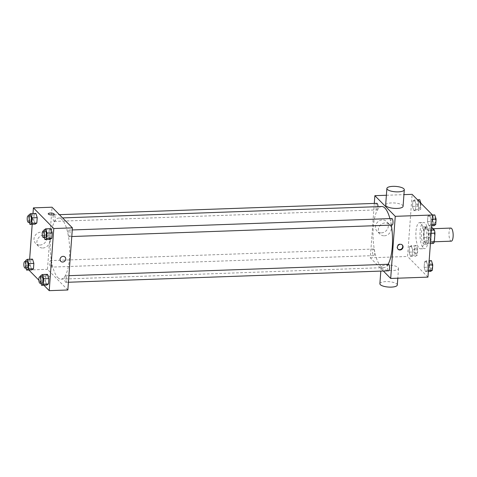 <?xml version="1.0" encoding="UTF-8"?>
<svg xmlns="http://www.w3.org/2000/svg" width="477" height="477" viewBox="0 0 477 477"><rect width="100%" height="100%" fill="white"/><g stroke="black" fill="none" stroke-linecap="round" stroke-linejoin="round"><path stroke-width="0.36" stroke-dasharray="2.38 1.79" d="M450.843 228.078A6.553 2.075 -92 0 0 448.988 233.617A6.553 2.075 -92 0 0 450.616 240.837A6.553 2.075 -92 0 0 451.308 241.171M431.995 241.505A6.553 2.075 -92 0 0 432.681 241.839A6.553 2.075 -92 0 0 434.523 235.215A6.553 2.075 -92 0 0 432.216 228.745A6.553 2.075 -92 0 0 430.361 234.285A6.553 2.075 -92 0 0 431.995 241.505M431.16 233.307L428.769 233.39A8.455 2.683 -92 0 0 428.167 230.23L425.305 227.332A8.455 2.683 -92 0 0 424.351 228.918L423.713 237.635L429.92 237.409L430.558 228.698A8.455 2.683 -92 0 1 431.512 227.112L431.607 227.207M433.384 243.473L430.522 240.569A8.455 2.683 -92 0 1 429.92 237.409M428.769 233.39L428.131 242.107L430.522 242.024M430.409 243.574L427.177 243.693L424.315 240.796L430.522 240.569M427.177 243.693A8.455 2.683 -92 0 0 428.131 242.107M423.713 237.635A8.455 2.683 -92 0 0 424.315 240.796M428.96 238.267A8.735 2.767 88 0 1 426.551 244.242A8.735 2.767 88 0 1 423.475 235.614A8.735 2.767 88 0 1 425.931 226.784A8.735 2.767 88 0 1 428.96 238.267M426.891 238.339A8.735 2.767 -92 0 0 423.856 226.861A8.735 2.767 -92 0 0 421.388 234.243A8.735 2.767 -92 0 0 423.564 243.872A8.735 2.767 -92 0 0 424.482 244.313A8.735 2.767 -92 0 0 426.891 238.339M424.351 228.918L430.558 228.698M428.167 230.23L431.399 230.117M425.305 227.332L431.512 227.112M423.26 248.01A13.1 4.156 -92 0 0 424.637 248.678A13.1 4.156 -92 0 0 428.322 235.441A13.1 4.156 -92 0 0 423.701 222.497A13.1 4.156 -92 0 0 419.998 233.569A13.1 4.156 -92 0 0 423.26 248.01M419.122 248.159A13.1 4.156 -92 0 0 420.499 248.827A13.1 4.156 -92 0 0 424.184 235.584A13.1 4.156 -92 0 0 419.563 222.64A13.1 4.156 -92 0 0 415.861 233.718A13.1 4.156 -92 0 0 419.122 248.159M429.61 215.097L430.94 219.337L430.546 224.715L428.817 225.854L427.487 221.614L427.881 216.236L429.61 215.097L430.94 219.337L430.546 224.715L428.817 225.854L427.487 221.614L427.881 216.236L429.61 215.097L432.496 214.996M414.602 199.893L415.938 204.132L415.539 209.51L413.815 210.649L412.48 206.41L412.879 201.032L414.602 199.893L415.938 204.132L415.539 209.51L413.815 210.649L412.48 206.41L412.879 201.032L414.602 199.893L417.494 199.791M427.947 277.125L407.561 256.465L412.122 194.342M426.247 260.818L427.583 265.057L427.189 270.435L425.46 271.58L424.131 267.341L424.524 261.956L426.247 260.818L427.583 265.057L427.189 270.435L425.46 271.58L424.131 267.341L424.524 261.956L426.247 260.818L429.151 260.716M411.246 245.613L412.575 249.853L412.182 255.231L410.458 256.376L409.123 252.136L409.522 246.752L411.246 245.613L412.575 249.853L412.182 255.231L410.458 256.376L409.123 252.136L409.522 246.752L411.246 245.613L416.421 245.428L417.751 249.668L417.357 255.046L415.628 256.191L414.298 251.951L414.692 246.567L416.421 245.428M381.689 206.517A30.57 9.695 -92 0 0 373.05 232.353A30.57 9.695 -92 0 0 380.652 266.059A30.57 9.695 -92 0 0 383.872 267.615A30.57 9.695 -92 0 0 388.069 264.27M391.325 225.108A30.57 9.695 -92 0 0 389.918 218.603M383.329 270.996L370.307 257.801L374.302 203.423M376.842 203.327A3.273 1.037 -92 0 0 375.918 206.1A3.273 1.037 -92 0 0 376.729 209.707A3.273 1.037 -92 0 0 377.074 209.874A3.273 1.037 -92 0 0 377.999 206.648M391.844 218.532A3.273 1.037 -92 0 0 390.919 221.304A3.273 1.037 -92 0 0 391.736 224.911A3.273 1.037 -92 0 0 392.076 225.078M388.487 264.258A3.273 1.037 -92 0 0 387.562 267.025A3.273 1.037 -92 0 0 388.373 270.638A3.273 1.037 -92 0 0 388.719 270.805M373.831 249.221A3.273 1.037 88 0 1 374.642 252.828A3.273 1.037 88 0 1 373.718 255.6A3.273 1.037 88 0 1 372.561 252.363A3.273 1.037 88 0 1 373.485 249.054A3.273 1.037 88 0 1 373.831 249.221M386.382 195.266L403.941 194.634M370.307 257.801L407.561 256.465M381.427 232.854A6.797 6.094 135.4 0 0 387.688 228.62A6.797 6.094 135.4 0 0 386.74 221.626A6.797 6.094 135.4 0 0 377.623 222.067A6.797 6.094 135.4 0 0 377.063 231.178A6.797 6.094 135.4 0 0 381.427 232.854M385.666 205.032A8.735 2.701 -175.8 0 1 393.096 202.91A8.735 2.701 -175.8 0 1 402.654 205.378A8.735 2.701 -175.8 0 1 403.083 206.314M381.534 268.092A8.735 2.701 4.2 0 0 391.092 270.56A8.735 2.701 4.2 0 0 398.522 268.432A8.735 2.701 4.2 0 0 390.013 265.099A8.735 2.701 4.2 0 0 381.105 267.156A8.735 2.701 4.2 0 0 381.534 268.092M397.305 285.002A8.735 2.701 4.2 0 0 388.797 281.663A8.735 2.701 4.2 0 0 379.889 283.72M384.331 235.793A6.797 6.094 135.4 0 0 390.591 231.566A6.797 6.094 135.4 0 0 389.643 224.572A6.797 6.094 135.4 0 0 380.521 225.007A6.797 6.094 135.4 0 0 379.966 234.124A6.797 6.094 135.4 0 0 384.331 235.793M397.919 249.066A3.005 2.689 -44.6 0 1 397.74 248.899A3.005 2.689 -44.6 0 1 397.985 244.874A3.005 2.689 -44.6 0 1 402.01 244.683A3.005 2.689 -44.6 0 1 402.177 244.862M57.812 277.59A30.57 9.695 -92 0 0 61.032 279.152A30.57 9.695 -92 0 0 69.63 248.255A30.57 9.695 -92 0 0 58.85 218.055A30.57 9.695 -92 0 0 50.21 243.89A30.57 9.695 -92 0 0 57.812 277.59M50.991 260.758A3.273 1.037 88 0 1 51.802 264.365A3.273 1.037 88 0 1 50.878 267.132A3.273 1.037 88 0 1 49.721 263.9A3.273 1.037 88 0 1 50.645 260.585A3.273 1.037 88 0 1 50.991 260.758M68.897 236.449A3.273 1.037 -92 0 0 69.243 236.616A3.273 1.037 -92 0 0 70.161 233.307A3.273 1.037 -92 0 0 69.004 230.069A3.273 1.037 -92 0 0 68.08 232.842A3.273 1.037 -92 0 0 68.897 236.449M65.54 282.169A3.273 1.037 -92 0 0 65.88 282.336A3.273 1.037 -92 0 0 66.804 279.027A3.273 1.037 -92 0 0 65.647 275.795A3.273 1.037 -92 0 0 64.723 278.562A3.273 1.037 -92 0 0 65.54 282.169M53.889 221.245A3.273 1.037 -92 0 0 54.235 221.411A3.273 1.037 -92 0 0 55.159 218.102A3.273 1.037 -92 0 0 54.002 214.865A3.273 1.037 -92 0 0 53.078 217.637A3.273 1.037 -92 0 0 53.889 221.245M67.853 289.992L47.467 269.332L52.029 207.215M34.165 214.567L35.888 213.428L34.165 214.567L33.766 219.945L34.165 214.567L28.99 214.751M35.101 224.184L33.766 219.945L35.101 224.184M45.81 275.491L47.533 274.353L45.81 275.491L45.416 280.87L45.81 275.491L40.634 275.676M46.746 285.109L45.416 280.87L46.746 285.109M28.853 270.012L29.634 259.25M32.197 224.285L32.991 213.529M43.854 285.216L38.864 280.154M49.167 229.771L50.89 228.632L49.167 229.771L48.773 235.149L49.167 229.771L43.991 229.956M50.103 239.388L48.773 235.149L50.103 239.388M30.802 260.287L32.531 259.148L30.802 260.287L30.409 265.665L30.802 260.287L25.633 260.472M31.738 269.904L30.409 265.665L31.738 269.904M28.841 270L47.467 269.332M39.961 245.053A6.797 6.094 135.4 0 0 46.227 240.825A6.797 6.094 135.4 0 0 45.273 233.831A6.797 6.094 135.4 0 0 36.157 234.267A6.797 6.094 135.4 0 0 35.596 243.383A6.797 6.094 135.4 0 0 39.961 245.053M43.836 276.237A3.005 0.93 4.2 0 0 47.122 277.083A3.005 0.93 4.2 0 0 49.674 276.356A3.005 0.93 4.2 0 0 46.746 275.211A3.005 0.93 4.2 0 0 43.687 275.915A3.005 0.93 4.2 0 0 43.836 276.237A3.005 0.93 4.2 0 0 47.122 277.083A3.005 0.93 4.2 0 0 49.674 276.356A3.005 0.93 4.2 0 0 46.746 275.205A3.005 0.93 4.2 0 0 43.687 275.915A3.005 0.93 4.2 0 0 43.836 276.237M54.235 214.233L54.235 214.233A3.005 0.93 -175.8 0 1 51.176 214.942A3.005 0.93 -175.8 0 1 48.249 213.797A3.005 0.93 -175.8 0 1 48.249 213.791L48.249 213.791M42.864 247.998A6.797 6.094 135.4 0 0 49.131 243.765A6.797 6.094 135.4 0 0 48.177 236.771A6.797 6.094 135.4 0 0 39.06 237.212A6.797 6.094 135.4 0 0 38.5 246.323A6.797 6.094 135.4 0 0 42.864 247.998M60.752 261.301L60.752 261.301A3.005 2.689 -44.6 0 1 61.002 257.276A3.005 2.689 -44.6 0 1 65.027 257.079L65.027 257.079M25.919 268.026L25.233 265.85L25.555 261.485M26.843 261.438A3.273 1.037 -92 0 0 25.919 264.204A3.273 1.037 -92 0 0 26.736 267.818A3.273 1.037 -92 0 0 27.082 267.985M25.233 265.85L30.409 265.665M29.276 222.306L28.596 220.13L28.912 215.765M30.206 215.717A3.273 1.037 -92 0 0 29.276 218.484A3.273 1.037 -92 0 0 30.093 222.097A3.273 1.037 -92 0 0 30.439 222.264M28.596 220.13L33.766 219.945M40.921 283.231L40.241 281.054L40.563 276.69M41.851 276.642A3.273 1.037 -92 0 0 40.921 279.409A3.273 1.037 -92 0 0 41.737 283.022A3.273 1.037 -92 0 0 42.083 283.189M40.241 281.054L45.416 280.87M44.278 237.51L43.598 235.334L43.92 230.969M45.208 230.922A3.273 1.037 -92 0 0 44.283 233.688A3.273 1.037 -92 0 0 45.094 237.302A3.273 1.037 -92 0 0 45.44 237.468M43.598 235.334L48.773 235.149M415.795 253.913A3.273 1.037 -92 0 0 416.141 254.08A3.273 1.037 -92 0 0 417.065 250.771A3.273 1.037 -92 0 0 415.908 247.533A3.273 1.037 -92 0 0 414.984 250.306A3.273 1.037 -92 0 0 415.795 253.913M412.575 249.853L417.751 249.668M412.182 255.231L417.357 255.046M410.458 256.376L415.628 256.191M409.123 252.136L414.298 251.951M409.522 246.752L414.692 246.567M415.813 253.913A3.273 1.037 -92 0 0 416.159 254.08A3.273 1.037 -92 0 0 417.077 250.771A3.273 1.037 -92 0 0 415.926 247.533A3.273 1.037 -92 0 0 414.996 250.306A3.273 1.037 -92 0 0 415.813 253.913M420.881 203.226L420.714 209.325L418.985 210.464L417.655 206.225L418.049 200.847L419.778 199.708M419.152 208.193A3.273 1.037 -92 0 0 419.498 208.36A3.273 1.037 -92 0 0 420.422 205.05A3.273 1.037 -92 0 0 419.265 201.813A3.273 1.037 -92 0 0 418.341 204.579A3.273 1.037 -92 0 0 419.152 208.193A3.273 1.037 -92 0 0 419.516 208.36A3.273 1.037 -92 0 0 420.44 205.05A3.273 1.037 -92 0 0 419.283 201.813A3.273 1.037 -92 0 0 418.359 204.579A3.273 1.037 -92 0 0 419.17 208.193M415.938 204.132L421.108 203.947M415.539 209.51L420.714 209.325M413.815 210.649L418.985 210.464M412.48 206.41L417.655 206.225M412.879 201.032L418.049 200.847M430.636 271.395L429.3 267.156L429.699 261.772L431.423 260.633M430.803 269.117A3.273 1.037 -92 0 0 431.148 269.284A3.273 1.037 -92 0 0 432.067 265.975A3.273 1.037 -92 0 0 430.91 262.738A3.273 1.037 -92 0 0 429.986 265.51A3.273 1.037 -92 0 0 430.803 269.117M427.583 265.057L428.835 265.015M427.189 270.435L428.435 270.393M425.46 271.58L428.358 271.473M424.131 267.341L429.3 267.156M424.524 261.956L429.699 261.772M430.814 269.117A3.273 1.037 -92 0 0 431.16 269.284A3.273 1.037 -92 0 0 432.084 265.975A3.273 1.037 -92 0 0 430.928 262.738A3.273 1.037 -92 0 0 430.004 265.51A3.273 1.037 -92 0 0 430.814 269.117M433.992 225.669L432.663 221.429L433.056 216.051L434.78 214.912M434.159 223.397A3.273 1.037 -92 0 0 434.505 223.564A3.273 1.037 -92 0 0 435.423 220.255A3.273 1.037 -92 0 0 434.267 217.017A3.273 1.037 -92 0 0 433.343 219.784A3.273 1.037 -92 0 0 434.159 223.397M430.94 219.337L432.192 219.289M430.546 224.715L431.798 224.673M428.817 225.854L431.715 225.752M427.487 221.614L432.663 221.429M427.881 216.236L433.056 216.051M434.177 223.397A3.273 1.037 -92 0 0 434.517 223.564A3.273 1.037 -92 0 0 435.441 220.255A3.273 1.037 -92 0 0 434.285 217.017A3.273 1.037 -92 0 0 433.36 219.784A3.273 1.037 -92 0 0 434.177 223.397M433.092 228.716L432.216 228.745M434.344 241.779L432.681 241.839M424.482 244.313L426.551 244.242M423.856 226.861L425.931 226.784M420.499 248.827L424.637 248.678M419.563 222.64L423.701 222.497M381.105 267.156L380.813 271.085M398.522 268.432L397.806 278.204M389.643 224.572L386.74 221.626M379.966 234.124L377.063 231.178M397.74 248.899L398.08 249.244M402.01 244.683L402.355 245.029M61.032 279.152L383.872 267.615M58.85 218.055L62.594 217.917M373.485 249.054L50.645 260.585M373.718 255.6L50.878 267.132M69.243 236.616L71.783 236.526M69.004 230.069L72.265 229.956M65.88 282.336L68.426 282.247M65.647 275.795L68.903 275.676M54.235 221.411L377.074 209.874M54.002 214.865L59.392 214.674M48.177 236.771L45.273 233.831M38.5 246.323L35.596 243.383"/><path stroke-width="0.72" d="M434.344 241.779L451.308 241.171A6.553 2.075 -92 0 0 453.15 234.553A6.553 2.075 -92 0 0 450.843 228.078L433.092 228.716M431.607 227.207L434.374 230.009A8.455 2.683 -92 0 1 434.976 233.17L434.338 241.887A8.455 2.683 -92 0 1 433.384 243.473L430.409 243.574M430.522 242.024L434.338 241.887M431.16 233.307L434.976 233.17M431.399 230.117L434.374 230.009M403.941 194.634L412.122 194.342L432.508 215.002L427.947 277.125L390.693 278.455L383.329 270.996M374.302 203.423L374.868 195.677L395.254 216.331L432.508 215.002M395.254 216.331L390.693 278.455M400.006 249.984A3.005 2.689 -44.6 0 1 398.08 249.244A3.005 2.689 -44.6 0 1 398.325 245.22A3.005 2.689 -44.6 0 1 402.355 245.029A3.005 2.689 -44.6 0 1 402.773 248.118A3.005 2.689 -44.6 0 1 400.006 249.984M388.069 264.27A30.57 9.695 -92 0 0 391.325 225.108M389.918 218.603A30.57 9.695 -92 0 0 381.689 206.517L62.594 217.917M377.999 206.648A3.273 1.037 -92 0 0 376.842 203.327L59.392 214.674M71.783 236.526L392.076 225.078A3.273 1.037 -92 0 0 393 221.769A3.273 1.037 -92 0 0 391.844 218.532L72.265 229.956M68.426 282.247L388.719 270.805A3.273 1.037 -92 0 0 389.643 267.49A3.273 1.037 -92 0 0 388.487 264.258L68.903 275.676M374.868 195.677L386.382 195.266M404.299 189.745L403.083 206.314A8.735 2.701 -175.8 0 1 394.175 208.366A8.735 2.701 -175.8 0 1 385.666 205.032L386.883 188.469A8.735 2.701 -175.8 0 1 394.312 186.34A8.735 2.701 -175.8 0 1 403.87 188.809A8.735 2.701 -175.8 0 1 404.299 189.745A8.735 2.701 -175.8 0 1 395.391 191.802A8.735 2.701 -175.8 0 1 386.883 188.469M380.813 271.085L379.889 283.72A8.735 2.701 4.2 0 0 380.318 284.656A8.735 2.701 4.2 0 0 389.876 287.124A8.735 2.701 4.2 0 0 397.305 285.002L397.806 278.204M402.177 244.862A3.005 2.689 -44.6 0 1 402.373 247.891A3.005 2.689 -44.6 0 1 399.666 249.638A3.005 2.689 -44.6 0 1 397.919 249.066M32.991 213.529L33.408 207.877L52.029 207.215L72.415 227.869L67.853 289.992L49.226 290.66L43.854 285.216M33.408 207.877L53.788 228.537L72.415 227.869M53.788 228.537L49.226 290.66M65.027 257.079A3.005 2.689 -44.6 0 1 65.45 260.168A3.005 2.689 -44.6 0 1 62.684 262.04A3.005 2.689 -44.6 0 1 60.752 261.301A3.005 2.689 -44.6 0 1 61.002 257.276A3.005 2.689 -44.6 0 1 65.027 257.079A3.005 2.689 -44.6 0 1 65.45 260.168A3.005 2.689 -44.6 0 1 62.684 262.04A3.005 2.689 -44.6 0 1 60.752 261.301M35.888 213.428L37.218 217.667L36.824 223.045L35.101 224.184L36.824 223.045L37.218 217.667L35.888 213.428L30.713 213.613L32.048 217.852L31.649 223.23L29.926 224.369L29.276 222.306M47.533 274.353L48.869 278.592L48.469 283.97L46.746 285.109L48.469 283.97L48.869 278.592L47.533 274.353L42.364 274.537L43.693 278.777L43.3 284.155L41.571 285.294L40.921 283.231M29.634 259.25L32.197 224.285M38.864 280.154L28.853 270.012M50.89 228.632L52.226 232.871L51.826 238.25L50.103 239.388L51.826 238.25L52.226 232.871L50.89 228.632L45.72 228.817L47.05 233.056L46.657 238.434L44.927 239.573L44.278 237.51M32.531 259.148L33.861 263.387L33.468 268.766L31.738 269.904L33.468 268.766L33.861 263.387L32.531 259.148L27.356 259.333L28.692 263.572L28.292 268.95L26.569 270.089L25.919 268.026M48.249 213.791A3.005 0.93 -175.8 0 1 50.806 213.064A3.005 0.93 -175.8 0 1 54.086 213.911A3.005 0.93 -175.8 0 1 54.235 214.233A3.005 0.93 -175.8 0 1 51.176 214.942A3.005 0.93 -175.8 0 1 48.249 213.791A3.005 0.93 -175.8 0 1 50.8 213.064A3.005 0.93 -175.8 0 1 54.086 213.911A3.005 0.93 -175.8 0 1 54.235 214.233M25.555 261.485L25.633 260.472L27.356 259.333M25.013 268.056L27.082 267.985A3.273 1.037 -92 0 0 28 264.675A3.273 1.037 -92 0 0 26.843 261.438L24.774 261.515A3.273 1.037 -92 0 0 23.85 264.282A3.273 1.037 -92 0 0 24.667 267.889A3.273 1.037 -92 0 0 25.013 268.056A3.273 1.037 -92 0 0 25.931 264.747A3.273 1.037 -92 0 0 24.774 261.515M28.692 263.572L33.861 263.387M28.292 268.95L33.468 268.766M26.569 270.089L31.738 269.904M28.912 215.765L28.99 214.751L30.713 213.613M28.37 222.336L30.439 222.264A3.273 1.037 -92 0 0 31.357 218.955A3.273 1.037 -92 0 0 30.206 215.717L28.131 215.789A3.273 1.037 -92 0 0 27.207 218.561A3.273 1.037 -92 0 0 28.024 222.169A3.273 1.037 -92 0 0 28.37 222.336A3.273 1.037 -92 0 0 29.288 219.026A3.273 1.037 -92 0 0 28.131 215.789M32.048 217.852L37.218 217.667M31.649 223.23L36.824 223.045M29.926 224.369L35.101 224.184M40.563 276.69L40.634 275.676L42.364 274.537M40.014 283.26L42.083 283.189A3.273 1.037 -92 0 0 43.002 279.88A3.273 1.037 -92 0 0 41.851 276.642L39.782 276.72A3.273 1.037 -92 0 0 38.852 279.486A3.273 1.037 -92 0 0 39.669 283.094A3.273 1.037 -92 0 0 40.014 283.26A3.273 1.037 -92 0 0 40.933 279.951A3.273 1.037 -92 0 0 39.782 276.72M43.693 278.777L48.869 278.592M43.3 284.155L48.469 283.97M41.571 285.294L46.746 285.109M43.92 230.969L43.991 229.956L45.72 228.817M43.371 237.54L45.44 237.468A3.273 1.037 -92 0 0 46.364 234.159A3.273 1.037 -92 0 0 45.208 230.922L43.139 230.993A3.273 1.037 -92 0 0 42.209 233.766A3.273 1.037 -92 0 0 43.025 237.373A3.273 1.037 -92 0 0 43.371 237.54A3.273 1.037 -92 0 0 44.289 234.231A3.273 1.037 -92 0 0 43.139 230.993M47.05 233.056L52.226 232.871M46.657 238.434L51.826 238.25M44.927 239.573L50.103 239.388M417.494 199.791L419.778 199.708L420.881 203.226M429.151 260.716L431.423 260.633L432.752 264.872L432.359 270.25L430.636 271.395L428.358 271.473M428.835 265.015L432.752 264.872M428.435 270.393L432.359 270.25M432.496 214.996L434.78 214.912L436.115 219.152L435.716 224.53L433.992 225.669L431.715 225.752M432.192 219.289L436.115 219.152M431.798 224.673L435.716 224.53"/></g></svg>
